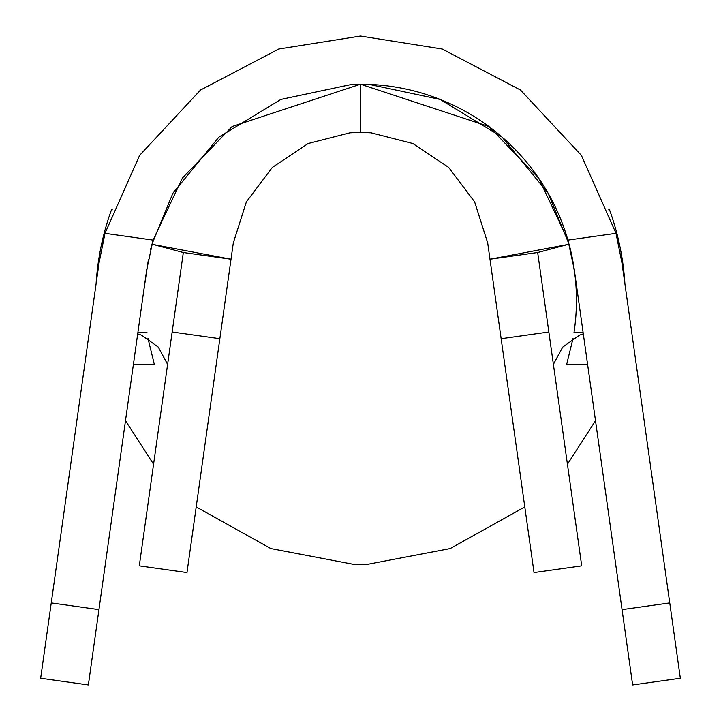 <?xml version="1.0" encoding="UTF-8"?>
<svg xmlns="http://www.w3.org/2000/svg" width="721" height="721" viewBox="0 0 721 721"><rect width="100%" height="100%" fill="white"/><g stroke="black" fill="none" stroke-linecap="round" stroke-linejoin="round"><path stroke-width="1.08" d="M587.588 364.375L566.67 364.375L573.033 338.356M573.934 332.967A215.939 215.939 0 0 0 569.085 244.266L548.068 193.156L502.086 137.107L440.143 99.435L369.224 84.393L360.5 84.213L488.856 126.508L538.56 177.988L567.923 240.093L616.013 233.334L581.36 155.339L520.49 90.026L442.252 49.019L360.5 36.05L278.748 49.019L200.51 90.026L139.64 155.339L104.987 233.334L153.077 240.093L182.44 177.988L232.144 126.508L360.5 84.213L351.776 84.393L280.857 99.435L218.914 137.107L172.932 193.156L151.915 244.275L231.026 259.218L183.323 252.512L153.24 244.518M568.22 241.147A215.939 215.939 0 0 0 503.429 138.288M500.744 135.954A215.939 215.939 0 0 0 360.5 84.213L360.5 132.376L371.063 132.817L412.827 143.515L448.696 167.443L474.616 201.871L487.693 242.941L489.974 259.218L569.085 244.266M616.013 233.334L622.025 263.318L680.336 678.245L632.641 684.95L574.331 270.014L567.923 240.093M619.168 246.825L616.987 237.164M616.599 235.623L615.608 231.801M577.503 292.618L572.618 259.704M570.419 249.511L570.086 248.141M537.677 252.512L548.843 332.002L501.149 338.708L489.974 259.218L537.677 252.512L567.76 244.518M583.298 333.859L579.459 335.166L562.677 347.152L553.413 364.303M595.501 420.676L567.436 464.261M524.789 506.935L450.156 548.573L368.53 564.137A264.102 264.102 0 0 1 352.47 564.137L270.844 548.573L196.211 506.935M574.042 332.264L583.073 332.264M153.564 464.261L125.499 420.676M625.648 635.201L632.641 684.95M680.336 678.245L679.606 673.053M501.149 338.708L534.018 572.564L581.712 565.859L548.843 332.002M504.754 364.375L511.522 412.538M608.677 209.82L609.434 209.55A264.904 264.904 0 0 1 624.9 283.786M133.412 364.375L154.33 364.375L147.967 338.356M105.392 231.801L104.401 235.623M104.013 237.164L101.832 246.825M153.077 240.093L146.669 270.014L88.359 684.95L40.664 678.245L98.975 263.318L104.987 233.334M150.914 248.141L150.581 249.511M148.382 259.704L143.497 292.618M219.851 338.708L172.157 332.002L139.288 565.859L186.982 572.564L233.307 242.941L246.384 201.871L272.304 167.443L308.173 143.515L349.937 132.817L360.5 132.376M167.605 364.375L158.323 347.152L141.541 335.166L137.702 333.859M137.927 332.264L146.958 332.264M88.359 684.95L95.352 635.201M41.394 673.053L40.664 678.245M172.157 332.002L183.323 252.512M209.478 412.538L216.246 364.375M96.1 283.786A264.904 264.904 0 0 1 111.566 209.55L112.323 209.82M622.052 609.615L669.755 602.918M51.245 602.918L98.948 609.615"/></g></svg>
